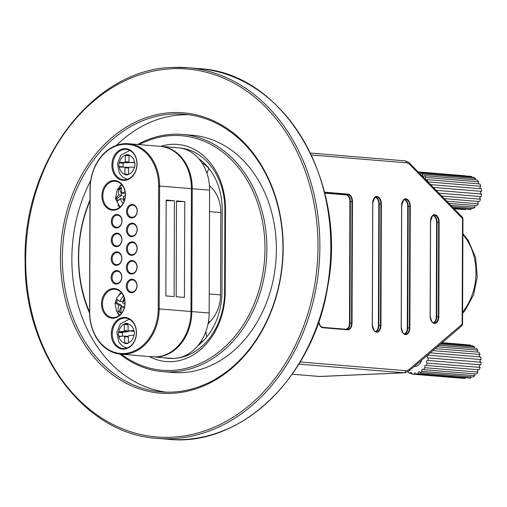 <?xml version="1.0" encoding="UTF-8"?>
<svg xmlns="http://www.w3.org/2000/svg" width="507" height="507" viewBox="0 0 507 507"><rect width="100%" height="100%" fill="white"/><g stroke="black" fill="none" stroke-linecap="round" stroke-linejoin="round"><path stroke-width="0.76" d="M172.317 112.592A140.654 111.141 94.7 0 1 268.026 318.985A140.654 111.141 94.7 0 1 75.137 327.37A140.654 111.141 94.7 0 1 172.317 112.592M173.141 114.005A139.305 110.07 -85.3 0 0 62.519 250.927A139.305 110.07 -85.3 0 0 161.213 391.879A139.305 110.07 -85.3 0 0 282.355 262.087A139.305 110.07 -85.3 0 0 184.092 114.221A139.305 110.07 -85.3 0 0 173.141 114.005M116.502 145.338A139.305 110.07 94.7 0 1 182.64 114.791A139.305 110.07 94.7 0 1 188.832 114.74M165.979 392.145A139.305 110.07 94.7 0 1 90.677 180.65M162.88 371.663L172.38 372.449A119.018 94.042 -85.3 0 0 275.878 261.555A119.018 94.042 -85.3 0 0 191.925 135.217L182.425 134.437A119.018 94.042 94.7 0 1 266.378 260.769A119.018 94.042 94.7 0 1 162.88 371.663A119.018 94.042 94.7 0 1 119.956 354.101M137.657 144.489A119.018 94.042 94.7 0 1 173.071 134.254A119.018 94.042 94.7 0 1 182.425 134.437M89.593 313.218A119.018 94.042 94.7 0 1 89.973 200.132M160.706 146.39A67.621 53.431 94.7 0 1 225.514 209.48L225.222 291.829A67.621 53.431 94.7 0 1 149.242 356.529M121.465 354.241A117.662 92.971 -85.3 0 0 261.156 281.93A117.662 92.971 -85.3 0 0 172.234 135.54A117.662 92.971 -85.3 0 0 139.172 144.609M89.967 200.937A117.662 92.971 -85.3 0 0 89.581 312.166M224.899 209.765A64.243 50.763 -85.3 0 0 179.909 148.006A64.243 50.763 -85.3 0 1 224.899 209.765L224.614 292.114L224.899 209.765L225.514 209.48M164.141 357.752A64.243 50.763 -85.3 0 0 168.476 358.348A64.243 50.763 -85.3 0 0 224.614 292.114A64.243 50.763 -85.3 0 1 168.476 358.348A64.243 50.763 -85.3 0 1 164.141 357.752M202.192 163.267A12.238 9.671 94.7 0 1 205.538 165.149A57.481 45.415 94.7 0 1 209.847 169.585M200.664 341.921A12.238 9.671 -85.3 0 0 203.503 340.641M209.416 185.575A12.238 9.671 94.7 0 0 210.405 186.601A32.999 26.072 94.7 0 1 220.818 212.547L220.532 294.89L209.233 293.959M206.976 173.388A12.238 9.671 94.7 0 1 209.061 168.685M220.532 294.89A32.999 26.072 -85.3 0 1 209.93 321.749A12.238 9.671 -85.3 0 0 207.952 324.315M206.013 331.185A12.238 9.671 -85.3 0 0 206.881 336.806M197.787 345.787A60.859 48.089 -85.3 0 0 221.933 292.228L222.224 209.885A60.859 48.089 -85.3 0 0 198.681 158.577M300.176 362.004L405.651 370.693A11.496 7.009 -92.5 0 0 409.155 369.457A2.028 1.451 49.5 0 1 408.864 371.067L462.042 325.671L462.143 324.214L462.568 324.531L462.935 218.403L462.53 217.389L409.713 163.273A2.028 1.331 135.7 0 1 409.871 164.617A11.496 7.009 -92.5 0 0 406.373 162.804L311.355 154.977M462.15 218.346L462.511 218.561L462.53 217.389M461.573 209.302L465.331 209.613L465.337 209.049M464.304 175.72A16.908 13.359 94.7 0 0 464.273 175.714L418.155 171.917L464.304 175.72A16.908 13.359 94.7 0 1 465.876 175.967L471.244 176.411A16.908 13.359 94.7 0 1 471.668 176.518L418.801 172.165A16.908 13.359 94.7 0 0 418.262 172.031M461.585 209.195A1.35 1.071 -85.3 0 0 461.56 209.416L454.152 208.808L461.528 209.416A16.908 13.359 94.7 0 1 461.497 209.416M453.917 208.567L463.702 209.372A16.908 13.359 94.7 0 0 465.312 209.049L470.686 209.492A16.908 13.359 94.7 0 0 471.117 209.366L453.258 207.889M427.895 181.899L480.756 186.253A16.908 13.359 94.7 0 0 479.856 183.959L426.983 179.605A16.908 13.359 94.7 0 1 427.876 181.88M430.551 184.618L481.371 188.807A16.908 13.359 94.7 0 1 481.65 191.367L433.238 187.381M436.109 190.315L481.606 194.067A16.908 13.359 94.7 0 1 481.238 196.64L438.872 193.148M441.673 196.019L480.535 199.219A16.908 13.359 94.7 0 1 479.559 201.558L444.24 198.649M446.699 201.171L478.266 203.77A16.908 13.359 94.7 0 1 476.776 205.639L448.815 203.332M450.691 205.259L475.021 207.262A16.908 13.359 94.7 0 1 473.164 208.485L452.149 206.755M424.34 175.644A16.908 13.359 94.7 0 1 425.766 177.45L478.64 181.804A16.908 13.359 94.7 0 0 477.214 179.998L424.34 175.644A1.35 1.071 94.7 0 1 422.635 174.091L475.509 178.451A16.908 13.359 94.7 0 0 473.69 177.311L420.823 172.957A16.908 13.359 94.7 0 1 422.635 174.091M471.637 177.139A1.35 1.071 94.7 0 1 471.668 176.518M475.439 179.852A1.35 1.071 94.7 0 1 475.509 178.451M478.532 183.851A1.35 1.071 94.7 0 1 478.64 181.804M480.63 188.743A1.35 1.071 94.7 0 1 480.756 186.253M481.517 194.061A1.35 1.071 94.7 0 1 481.65 191.367M480.535 199.219A1.35 1.071 94.7 0 1 480.832 196.608M478.266 203.77A1.35 1.071 94.7 0 1 478.526 201.475M475.021 207.262A1.35 1.071 94.7 0 1 475.217 205.512M471.117 209.366A1.35 1.071 94.7 0 1 471.231 208.326M426.983 179.605A1.35 1.071 94.7 0 1 425.766 177.45M420.823 172.957A1.35 1.071 94.7 0 1 420.018 173.825M418.75 172.532A1.35 1.071 94.7 0 1 418.801 172.165M461.427 378.14L465.185 378.444L465.179 377.658A16.908 13.359 94.7 0 1 463.569 378.045L416.063 374.134A1.35 1.071 94.7 0 0 413.927 374.274A16.908 13.359 94.7 0 1 413.439 374.242A16.908 13.359 94.7 0 1 411.887 374.001A1.35 1.071 94.7 0 0 409.84 373.298A16.908 13.359 94.7 0 1 407.996 372.239A1.35 1.071 94.7 0 0 408.167 371.606M461.465 377.873A1.35 1.071 -85.3 0 0 461.427 378.184L413.927 374.274M432.851 350.591L479.99 354.475A16.908 13.359 94.7 0 0 479.033 352.219L435.171 348.607M430.221 352.84L480.68 356.991A16.908 13.359 94.7 0 1 481.029 359.539L428.155 355.179A16.908 13.359 94.7 0 0 428.104 354.64M428.181 357.879L481.054 362.232A16.908 13.359 94.7 0 1 480.756 364.818L427.883 360.464A16.908 13.359 94.7 0 0 428.181 357.879A1.35 1.071 94.7 0 1 428.155 355.179M427.249 363.069L480.123 367.423A16.908 13.359 94.7 0 1 479.21 369.799L426.336 365.446A16.908 13.359 94.7 0 0 427.249 363.069A1.35 1.071 94.7 0 1 427.883 360.464M425.1 367.708L477.974 372.062A16.908 13.359 94.7 0 1 476.536 373.995L423.662 369.635A16.908 13.359 94.7 0 0 425.1 367.708A1.35 1.071 94.7 0 1 426.336 365.446M421.944 371.333L474.818 375.687A16.908 13.359 94.7 0 1 472.993 376.986L420.126 372.632A16.908 13.359 94.7 0 0 421.944 371.333A1.35 1.071 94.7 0 1 423.662 369.635M465.173 377.658L470.54 378.102A16.908 13.359 94.7 0 0 470.965 377.949L418.098 373.596A16.908 13.359 94.7 0 1 416.063 374.134M461.427 378.184A16.908 13.359 94.7 0 1 460.939 378.159L413.439 374.242M411.912 373.469L409.84 373.298M437.3 346.788L477.752 350.122A16.908 13.359 94.7 0 0 476.276 348.379L439.03 345.311M440.45 344.101L474.533 346.908A16.908 13.359 94.7 0 0 472.682 345.85L441.42 343.271M442.117 342.681L463.715 344.462A16.908 13.359 94.7 0 1 464.843 344.614L470.211 345.058A16.908 13.359 94.7 0 1 470.642 345.147L441.99 342.789M421.621 360.179A9.126 7.212 94.7 0 1 414.213 366.504M470.61 345.679A1.35 1.071 94.7 0 1 470.642 345.147M474.463 348.233A1.35 1.071 94.7 0 1 474.533 346.908M477.651 352.105A1.35 1.071 94.7 0 1 477.752 350.122M479.869 356.928A1.35 1.071 94.7 0 1 479.99 354.475M480.889 362.22A1.35 1.071 94.7 0 1 481.029 359.539M480.123 367.423A1.35 1.071 94.7 0 1 480.421 364.793M477.974 372.062A1.35 1.071 94.7 0 1 478.24 369.717M474.818 375.687A1.35 1.071 94.7 0 1 475.027 373.868M470.965 377.949A1.35 1.071 94.7 0 1 471.098 376.828M418.098 373.596A1.35 1.071 94.7 0 1 420.126 372.632M153.406 356.871L170.751 358.297A43.957 34.73 -85.3 0 0 209.163 312.977L209.594 190.138A43.957 34.73 -85.3 0 0 178.401 147.841L161.055 146.415A43.957 34.73 94.7 0 1 192.242 188.705L191.817 311.552A43.957 34.73 94.7 0 1 153.406 356.871A43.957 34.73 94.7 0 1 152.994 356.833M160.637 146.384A43.957 34.73 94.7 0 1 161.055 146.415M120.774 354.184L152.582 356.801A43.957 34.73 -85.3 0 0 190.987 311.482L191.418 188.636A43.957 34.73 -85.3 0 0 160.225 146.346L128.417 143.728A43.957 34.73 94.7 0 1 159.61 186.018L159.185 308.864A43.957 34.73 94.7 0 1 120.774 354.184A43.957 34.73 94.7 0 1 89.581 311.887L90.012 189.048A43.957 34.73 94.7 0 1 128.417 143.728M166.176 200.062L165.84 295.904L174.097 296.589L174.433 200.74L166.176 200.062M176.499 200.911L176.163 296.76L184.428 297.438L184.763 201.596L176.499 200.911M158.666 186.006A43.279 34.197 -85.3 0 0 124.551 144.299A43.279 34.197 -85.3 0 0 90.132 188.984L89.701 311.83A43.279 34.197 -85.3 0 0 123.816 353.537A43.279 34.197 -85.3 0 0 158.235 308.852L158.666 186.006L191.418 188.636M123.835 349.152A15.888 12.555 94.7 0 1 113.023 325.83A15.888 12.555 94.7 0 1 134.811 324.886A15.888 12.555 94.7 0 1 123.835 349.152M113.232 318.231A14.874 11.756 94.7 0 1 103.111 296.399A14.874 11.756 94.7 0 1 123.512 295.511A14.874 11.756 94.7 0 1 113.232 318.231M113.612 210.234A14.874 11.756 94.7 0 1 103.491 188.408A14.874 11.756 94.7 0 1 123.892 187.52A14.874 11.756 94.7 0 1 113.612 210.234M124.424 180.41A15.888 12.555 94.7 0 1 113.612 157.094A15.888 12.555 94.7 0 1 135.401 156.143A15.888 12.555 94.7 0 1 124.424 180.41M116.458 284.047A6.762 5.343 94.7 0 1 111.857 274.122A6.762 5.343 94.7 0 1 121.129 273.717A6.762 5.343 94.7 0 1 116.458 284.047M131.63 292.729A6.762 5.343 94.7 0 1 127.029 282.811A6.762 5.343 94.7 0 1 136.307 282.405A6.762 5.343 94.7 0 1 131.63 292.729M131.7 274.034A6.762 5.343 94.7 0 1 127.099 264.109A6.762 5.343 94.7 0 1 136.37 263.71A6.762 5.343 94.7 0 1 131.7 274.034M116.528 265.345A6.762 5.343 94.7 0 1 111.92 255.427A6.762 5.343 94.7 0 1 121.198 255.021A6.762 5.343 94.7 0 1 116.528 265.345M116.591 246.649A6.762 5.343 94.7 0 1 111.99 236.731A6.762 5.343 94.7 0 1 121.262 236.325A6.762 5.343 94.7 0 1 116.591 246.649M131.763 255.338A6.762 5.343 94.7 0 1 127.162 245.413A6.762 5.343 94.7 0 1 136.434 245.014A6.762 5.343 94.7 0 1 131.763 255.338M131.826 236.642A6.762 5.343 94.7 0 1 127.225 226.718A6.762 5.343 94.7 0 1 136.497 226.318A6.762 5.343 94.7 0 1 131.826 236.642M116.654 227.954A6.762 5.343 94.7 0 1 112.053 218.029A6.762 5.343 94.7 0 1 121.325 217.63A6.762 5.343 94.7 0 1 116.654 227.954M131.896 217.947A6.762 5.343 94.7 0 1 127.289 208.022A6.762 5.343 94.7 0 1 136.567 207.617A6.762 5.343 94.7 0 1 131.896 217.947M124.247 348.512A15.216 12.022 -85.3 0 0 136.332 333.555A15.216 12.022 -85.3 0 0 125.552 318.162A15.216 12.022 -85.3 0 0 112.32 332.339A15.216 12.022 -85.3 0 0 123.055 348.486A15.216 12.022 -85.3 0 0 124.247 348.512M124.836 179.77A15.216 12.022 -85.3 0 0 136.922 164.813A15.216 12.022 -85.3 0 0 126.142 149.419A15.216 12.022 -85.3 0 0 112.909 163.596A15.216 12.022 -85.3 0 0 123.645 179.744A15.216 12.022 -85.3 0 0 124.836 179.77M116.876 283.4A6.084 4.81 -85.3 0 0 121.705 277.424A6.084 4.81 -85.3 0 0 117.396 271.264A6.084 4.81 -85.3 0 0 112.104 276.936A6.084 4.81 -85.3 0 0 116.395 283.394A6.084 4.81 -85.3 0 0 116.876 283.4M116.94 264.705A6.084 4.81 -85.3 0 0 121.775 258.722A6.084 4.81 -85.3 0 0 117.459 252.568A6.084 4.81 -85.3 0 0 112.167 258.234A6.084 4.81 -85.3 0 0 116.464 264.698A6.084 4.81 -85.3 0 0 116.94 264.705M117.003 246.009A6.084 4.81 -85.3 0 0 121.838 240.026A6.084 4.81 -85.3 0 0 117.529 233.873A6.084 4.81 -85.3 0 0 112.231 239.538A6.084 4.81 -85.3 0 0 116.528 246.003A6.084 4.81 -85.3 0 0 117.003 246.009M117.073 227.313A6.084 4.81 -85.3 0 0 121.902 221.331A6.084 4.81 -85.3 0 0 117.592 215.171A6.084 4.81 -85.3 0 0 112.3 220.843A6.084 4.81 -85.3 0 0 116.591 227.307A6.084 4.81 -85.3 0 0 117.073 227.313M132.308 217.307A6.084 4.81 -85.3 0 0 137.144 211.324A6.084 4.81 -85.3 0 0 132.828 205.164A6.084 4.81 -85.3 0 0 127.536 210.836A6.084 4.81 -85.3 0 0 131.833 217.294A6.084 4.81 -85.3 0 0 132.308 217.307M132.245 236.002A6.084 4.81 -85.3 0 0 137.074 230.02A6.084 4.81 -85.3 0 0 132.764 223.86A6.084 4.81 -85.3 0 0 127.472 229.532A6.084 4.81 -85.3 0 0 131.763 235.989A6.084 4.81 -85.3 0 0 132.245 236.002M132.175 254.698A6.084 4.81 -85.3 0 0 137.01 248.715A6.084 4.81 -85.3 0 0 132.701 242.555A6.084 4.81 -85.3 0 0 127.409 248.227A6.084 4.81 -85.3 0 0 131.7 254.685A6.084 4.81 -85.3 0 0 132.175 254.698M132.112 273.393A6.084 4.81 -85.3 0 0 136.947 267.411A6.084 4.81 -85.3 0 0 132.631 261.251A6.084 4.81 -85.3 0 0 127.339 266.923A6.084 4.81 -85.3 0 0 131.636 273.387A6.084 4.81 -85.3 0 0 132.112 273.393M132.048 292.089A6.084 4.81 -85.3 0 0 136.877 286.106A6.084 4.81 -85.3 0 0 132.568 279.953A6.084 4.81 -85.3 0 0 127.276 285.618A6.084 4.81 -85.3 0 0 131.566 292.083A6.084 4.81 -85.3 0 0 132.048 292.089M121.249 292.545A14.202 11.224 -85.3 0 0 119.006 294.82M117.542 312.787A14.202 11.224 -85.3 0 0 119.367 315.379M113.65 317.591A14.202 11.224 -85.3 0 0 124.925 303.63A14.202 11.224 -85.3 0 0 114.867 289.263A14.202 11.224 -85.3 0 0 102.515 302.495A14.202 11.224 -85.3 0 0 112.535 317.566A14.202 11.224 -85.3 0 0 113.65 317.591M121.629 184.548A14.202 11.224 -85.3 0 0 119.424 186.772M117.96 204.866A14.202 11.224 -85.3 0 0 119.747 207.382M114.031 209.594A14.202 11.224 -85.3 0 0 125.305 195.639A14.202 11.224 -85.3 0 0 115.241 181.272A14.202 11.224 -85.3 0 0 102.896 194.498A14.202 11.224 -85.3 0 0 112.909 209.575A14.202 11.224 -85.3 0 0 114.031 209.594M166.169 200.677L174.433 200.74M176.499 201.526L184.763 201.596M125.033 191.697L121.686 193.268L121.369 187.362L118.429 189.143L118.746 195.056L115.704 198.186L117.003 201.824L120.051 198.693L122.998 203.605M124.602 199.891L122.986 196.906L125.299 195.784M121.211 188.331L119.703 189.25L118.429 189.143M125.248 193.262L121.686 193.268M120.051 198.693L123.176 198.947L124.063 201.437M119.703 189.25L121.87 195.315L116.978 198.288L117.814 200.626M116.978 198.288L115.704 198.186M121.87 195.315L118.746 195.056M128.715 168.09L124.982 167.785A0.678 0.532 -85.3 0 0 124.469 167.107L119.506 167.082A0.678 0.532 94.7 0 1 119.341 167.044L119.006 166.524A10.146 8.017 -85.3 0 1 119.132 162.905L119.5 162.386A0.678 0.532 -85.3 0 1 119.671 162.354L124.627 162.379A0.678 0.532 -85.3 0 0 125.185 161.701L125.4 155.44A0.678 0.532 94.7 0 1 125.432 155.231L125.869 154.781A10.146 8.017 -85.3 0 1 127.796 154.641A10.146 8.017 -85.3 0 1 128.734 154.793L129.127 155.25A0.678 0.532 -85.3 0 1 129.146 155.459L128.93 161.72A0.678 0.532 -85.3 0 0 129.443 162.398L134.406 162.424A0.678 0.532 94.7 0 1 134.57 162.462L134.919 162.981A10.146 8.017 -85.3 0 1 134.799 166.6L134.412 167.12A0.678 0.532 -85.3 0 1 134.247 167.152L129.285 167.126A0.678 0.532 -85.3 0 0 128.727 167.798L128.512 174.066A0.678 0.532 -85.3 0 1 128.48 174.275A9.804 7.751 -85.3 0 0 134.412 167.12M127.08 174.871L125.191 174.712L124.785 174.256A0.678 0.532 94.7 0 1 124.766 174.047L124.982 167.785M125.191 174.712A10.146 8.017 -85.3 0 0 126.129 174.864A10.146 8.017 -85.3 0 0 126.623 174.883A10.146 8.017 -85.3 0 0 128.062 174.725L128.48 174.275M123.195 167.101A0.678 0.532 94.7 0 1 123.131 166.866L119.006 166.524M128.797 167.494A0.678 0.532 -85.3 0 0 128.601 167.443L124.532 167.107M133.512 162.734A0.678 0.532 -85.3 0 0 133.575 162.741L134.856 162.747M123.131 166.866A10.146 8.017 -85.3 0 1 123.252 163.248A0.678 0.532 -85.3 0 1 123.797 162.69L128.759 162.715A0.678 0.532 -85.3 0 0 129.247 162.354M123.759 295.232L119.696 301.335L116.673 298.934L115.349 302.685L118.365 305.087L118.004 311.494L120.926 313.022L121.287 306.615L124.221 307.901M124.912 303.889L122.618 302.863L124.589 299.364M117.624 299.935L116.61 302.793L121.49 305.341L119.272 311.596L120.831 312.413M119.272 311.596L118.004 311.494M121.49 305.341L118.365 305.087M116.61 302.793L115.349 302.685M124.177 297.748L122.814 301.589L119.696 301.335M121.287 306.615L124.481 306.912M127.986 323.96L124.671 323.688A10.146 8.017 -85.3 0 1 126.104 323.39A10.146 8.017 -85.3 0 1 127.206 323.384A10.146 8.017 -85.3 0 1 127.542 323.422L127.96 323.84A0.678 0.532 94.7 0 1 127.992 324.043L128.157 330.291A0.678 0.532 -85.3 0 0 128.715 330.913L133.677 330.456A0.678 0.532 94.7 0 1 133.842 330.475L134.222 330.963A10.146 8.017 -85.3 0 1 134.323 334.576L133.968 335.127A0.678 0.532 -85.3 0 1 133.804 335.171L128.841 335.628A0.678 0.532 -85.3 0 0 128.322 336.35L128.493 342.599A0.678 0.532 94.7 0 1 128.467 342.808L128.075 343.302A10.146 8.017 -85.3 0 1 125.54 343.607A10.146 8.017 -85.3 0 1 125.21 343.569L124.779 343.15A0.678 0.532 -85.3 0 1 124.747 342.947L124.576 336.699A0.678 0.532 -85.3 0 0 124.025 336.071L119.063 336.528A0.678 0.532 94.7 0 1 118.892 336.509L118.524 336.027A10.146 8.017 -85.3 0 1 118.429 332.415L118.771 331.863A0.678 0.532 -85.3 0 1 118.936 331.812L123.898 331.356A0.678 0.532 -85.3 0 0 124.411 330.634L124.247 324.385A0.678 0.532 -85.3 0 1 124.266 324.176A9.804 7.751 -85.3 0 0 118.771 331.863M124.671 323.688L124.266 324.176M132.695 331.242A0.678 0.532 -85.3 0 0 132.84 331.255L134.247 331.128M122.624 336.204A10.146 8.017 -85.3 0 1 122.555 332.757A0.678 0.532 -85.3 0 1 123.062 332.155L128.024 331.698A0.678 0.532 -85.3 0 0 128.544 330.976L128.544 330.894M128.322 336.433A0.678 0.532 -85.3 0 0 128.151 336.414L124.171 336.084M173.299 67.437A185.961 146.941 94.7 0 1 187.92 67.716A185.961 146.941 94.7 0 1 319.093 265.117A185.961 146.941 94.7 0 1 157.385 438.384L168.318 439.284A185.961 146.941 -85.3 0 0 182.938 439.569A185.961 146.941 -85.3 0 0 330.608 256.783A185.961 146.941 -85.3 0 0 198.852 68.616C283.565 72.425 348.106 181.576 327.795 286.03C313.985 376.866 240.92 447.244 168.318 439.284M172.469 68.718A184.611 145.87 -85.3 0 0 44.927 350.622A184.611 145.87 -85.3 0 0 298.084 339.608A184.611 145.87 -85.3 0 0 172.469 68.718M225.222 291.829L224.614 292.114M220.818 212.547L209.518 211.615M210.405 186.601L209.486 186.525M209.93 321.749L208.453 321.628M430.481 221.502A7.098 4.329 -92.5 0 1 434.841 214.772A7.098 4.329 -92.5 0 1 439.157 222.218L438.828 316.71A7.098 4.329 -92.5 0 1 434.461 323.441A7.098 4.329 -92.5 0 1 430.151 316L430.481 221.527M401.614 205.62A7.098 4.329 -92.5 0 1 405.974 198.89A7.098 4.329 -92.5 0 1 410.29 206.336L409.865 327.833A7.098 4.329 -92.5 0 1 405.505 334.563A7.098 4.329 -92.5 0 1 401.189 327.116L401.614 205.646M372.702 203.237A7.098 4.329 -92.5 0 1 377.062 196.513A7.098 4.329 -92.5 0 1 381.372 203.953L380.947 325.45A7.098 4.329 -92.5 0 1 376.587 332.18A7.098 4.329 -92.5 0 1 372.277 324.733L372.702 203.263M324.499 192.178L348.144 194.13A7.098 4.329 -92.5 0 1 352.46 201.571L352.035 323.067A7.098 4.329 -92.5 0 1 347.675 329.797L322.889 327.756A7.098 4.329 -92.5 0 1 318.688 321.932M409.155 369.457L462.143 324.214L462.511 218.561L409.871 164.617M319.125 376.441A2.028 1.603 -85.3 0 0 319.283 376.467L292.228 374.236L319.442 376.467L404.035 372.791L298.889 364.127M462.612 312.065A53.419 42.214 -85.3 0 0 462.878 234.519M408.864 371.067L404.668 372.803A13.524 8.245 -92.5 0 1 404.035 372.791A2.028 1.603 -85.3 0 0 405.651 370.693M320.075 376.479L319.283 376.467A2.028 1.603 -85.3 0 0 319.442 376.467A13.524 8.245 -92.5 0 0 320.075 376.479L404.668 372.803M406.373 162.804A2.028 1.603 -85.3 0 0 404.935 160.852A2.028 1.603 -85.3 0 0 404.776 160.852M373.418 329.658A6.762 4.126 87.5 0 0 376.638 331.857A6.762 4.126 87.5 0 0 380.478 325.443L380.896 203.947A6.762 4.126 87.5 0 0 376.473 196.855A6.762 4.126 87.5 0 0 373.463 199.327M375.693 197.02A6.762 4.126 -92.5 0 1 379.293 204.017L378.868 325.513A6.762 4.126 -92.5 0 1 375.845 331.755M375.281 331.521A6.426 3.917 87.5 0 0 378.393 325.507L380.947 325.45M378.393 325.507L378.818 204.017L381.372 203.953M378.818 204.017A6.426 3.917 87.5 0 0 375.155 197.312M402.336 332.041A6.762 4.126 87.5 0 0 405.556 334.24A6.762 4.126 87.5 0 0 409.39 327.826L409.814 206.33A6.762 4.126 87.5 0 0 405.391 199.232A6.762 4.126 87.5 0 0 402.374 201.71M404.611 199.403A6.762 4.126 -92.5 0 1 408.205 206.4L407.786 327.896A6.762 4.126 -92.5 0 1 404.763 334.138M404.199 333.898A6.426 3.917 87.5 0 0 407.311 327.89L409.865 327.833M407.311 327.89L407.736 206.393L410.29 206.336M407.736 206.393A6.426 3.917 87.5 0 0 404.073 199.695M431.299 320.925A6.762 4.126 87.5 0 0 434.512 323.124A6.762 4.126 87.5 0 0 438.352 316.71L438.682 222.212A6.762 4.126 87.5 0 0 434.258 215.114A6.762 4.126 87.5 0 0 431.242 217.585M433.479 215.285A6.762 4.126 -92.5 0 1 437.072 222.281L436.742 316.78A6.762 4.126 -92.5 0 1 433.726 323.022M433.162 322.782A6.426 3.917 87.5 0 0 436.274 316.774L438.828 316.71M436.274 316.774L436.603 222.275L439.157 222.218M436.603 222.275A6.426 3.917 87.5 0 0 432.94 215.57M347.453 329.474A6.762 4.126 87.5 0 0 347.726 329.474A6.762 4.126 87.5 0 0 351.56 323.06L351.985 201.564A6.762 4.126 87.5 0 0 347.878 194.479L324.594 192.559M324.645 192.768L346.275 194.549A6.762 4.126 -92.5 0 1 350.381 201.64L349.957 323.13A6.762 4.126 -92.5 0 1 346.807 329.417M321.97 327.275L345.533 329.214A6.426 3.917 87.5 0 0 349.481 323.124L352.035 323.067M322.674 327.433L347.675 329.797M319.721 325.234A6.762 4.126 87.5 0 0 322.623 327.427L347.726 329.474M349.481 323.124L349.906 201.634A6.426 3.917 87.5 0 0 346.002 194.897L348.144 194.13M349.906 201.634L352.46 201.571M346.002 194.897L324.733 193.142M322.889 327.756L320.215 325.824L318.738 321.78M209.163 312.977L190.987 311.539M209.594 190.138L191.418 188.699M190.987 311.482L158.235 308.852M119.341 167.044A9.804 7.751 -85.3 0 0 124.785 174.256M134.57 162.462A9.804 7.751 -85.3 0 0 129.127 155.25M125.432 155.231A9.804 7.751 -85.3 0 0 119.5 162.386M128.455 174.351L124.766 174.047M133.575 162.741L129.443 162.398M129.044 155.041L125.869 154.781M129.133 155.75L125.4 155.44M128.974 162.018L125.185 161.701M128.759 162.715L124.627 162.379M123.797 162.69L119.671 162.354M123.252 163.248L119.132 162.905M133.842 330.475A9.804 7.751 -85.3 0 0 127.96 323.84M118.892 336.509A9.804 7.751 -85.3 0 0 124.779 343.15M128.467 342.808A9.804 7.751 -85.3 0 0 133.968 335.127M128.867 319.252A14.538 11.49 94.7 0 1 129.228 319.226M132.84 331.255L128.715 330.913M128.005 324.695L124.247 324.385M128.544 330.976L124.411 330.634M128.024 331.698L123.898 331.356M123.062 332.155L118.936 331.812M122.555 332.757L118.429 332.415M121.699 336.287L118.524 336.027M128.341 337.009L124.576 336.699M128.22 343.233L124.747 342.947M125.875 343.619L125.21 343.569M157.385 438.384C84.815 434.353 24.425 353.753 25.147 262.373C22.131 162.398 93.446 68.293 173.236 67.431L187.92 67.716L198.852 68.616M409.713 163.273C410.258 163.096 408.667 162.284 404.935 160.852L310.449 153.07M462.568 324.531L462.042 325.665M462.606 313.453L464.995 310.582L473.5 295.036L477.271 277.101L475.617 257.645L468.265 240.426L462.885 233.607M434.258 215.114C433.46 213.618 432.224 215.754 430.551 221.515L430.221 316.013C432.376 325.988 434.119 322.148 434.512 323.124M405.391 199.232C404.592 197.736 403.357 199.872 401.683 205.633L401.259 327.129C403.414 337.104 405.156 333.264 405.556 334.24M376.473 196.855C375.681 195.353 374.445 197.489 372.772 203.25L372.347 324.746C374.502 334.721 376.245 330.881 376.638 331.857M121.889 184.846L117.396 189.301L115.438 198.782L120.051 207.135M127.415 179.307L123.043 177.387L119.341 173.204L117.434 163.698L120.888 155.098L129.792 150.471M128.632 167.449L124.5 167.107M133.544 162.741L129.412 162.398M121.515 292.843L117.054 297.26L114.962 303.516L116.572 311.235L119.677 315.126M129.203 319.214L120.298 323.84L116.844 332.44L118.752 341.946L122.453 346.129L126.826 348.049M132.771 331.255L128.639 330.913M128.227 336.414L124.095 336.071"/></g></svg>
